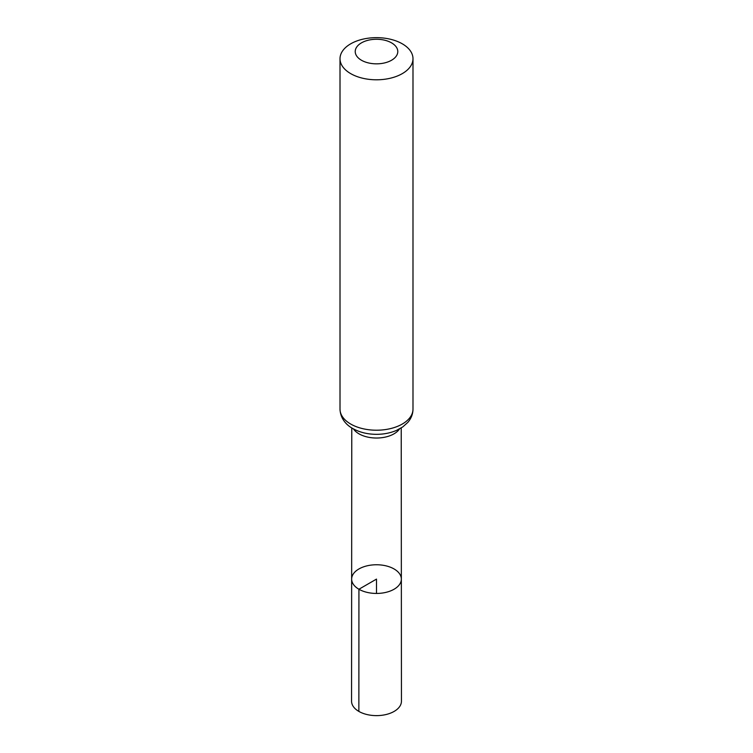 <?xml version="1.0" encoding="UTF-8"?>
<svg xmlns="http://www.w3.org/2000/svg" width="753" height="753" viewBox="0 0 753 753"><rect width="100%" height="100%" fill="white"/><g stroke="black" fill="none" stroke-linecap="round" stroke-linejoin="round"><path stroke-width="1.13" d="M358.927 589.241A24.849 14.345 180 0 1 351.651 579.095A24.849 14.345 180 0 1 376.5 564.759A24.849 14.345 180 0 1 401.349 579.095A24.849 14.345 180 0 1 386.016 592.347A24.849 14.345 180 0 1 358.927 589.241A24.849 14.345 180 0 1 351.651 579.095L351.557 701.222A24.943 14.401 180 0 0 358.861 711.406A24.943 14.401 180 0 0 386.044 714.531A24.943 14.401 180 0 0 401.443 701.222L401.349 579.095A24.849 14.345 180 0 1 386.016 592.347A24.849 14.345 180 0 1 358.927 589.241M361.449 60.24A21.291 12.293 180 0 1 370.994 39.683A21.291 12.293 180 0 1 397.066 54.734A21.291 12.293 180 0 1 361.449 60.24M350.691 73.625A36.492 21.075 180 0 1 340.008 58.725A36.492 21.075 180 0 1 376.5 37.65A36.492 21.075 180 0 1 412.992 58.725A36.492 21.075 180 0 1 390.468 78.19A36.492 21.075 180 0 1 350.691 73.625M376.5 593.439L376.5 579.104L358.927 589.241L358.861 711.406M399.551 428.918A24.727 14.279 180 0 1 359.012 433.841A24.727 14.279 180 0 1 353.449 428.918M350.691 424.043A36.492 21.075 180 0 1 340.008 409.143C340.431 419.562 347.575 425.737 352.705 428.495C359.576 432.335 367.464 434.274 376.378 434.33C383.606 434.33 390.28 433.041 396.389 430.452L402.751 426.932L407.787 422.433C411.185 418.517 412.917 414.084 412.992 409.143A36.492 21.075 180 0 1 390.468 428.608A36.492 21.075 180 0 1 350.691 424.043M351.773 427.939L351.651 579.095M401.227 427.939L401.349 579.095M340.008 58.725L340.008 409.143M412.992 58.725L412.992 409.143"/></g></svg>
